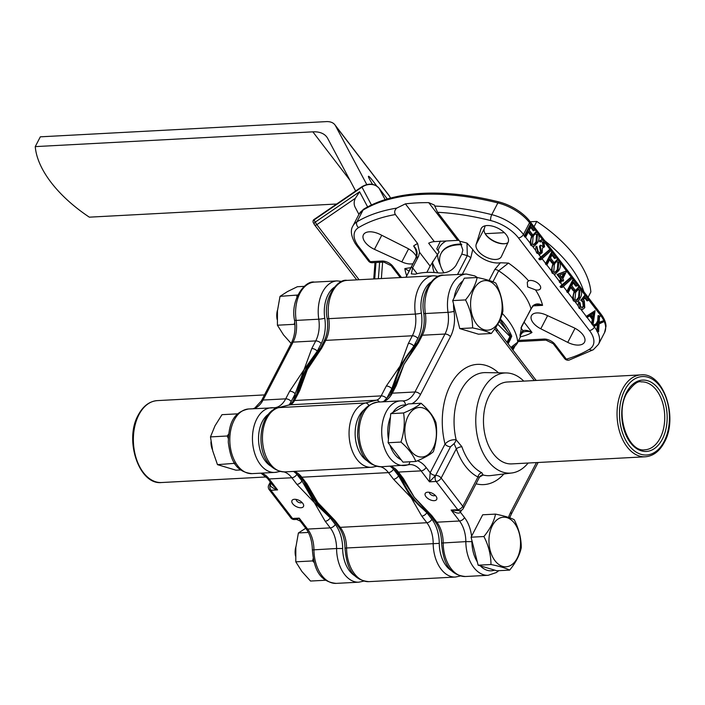 <?xml version="1.0" encoding="UTF-8"?>
<svg xmlns="http://www.w3.org/2000/svg" width="705" height="705" viewBox="0 0 705 705"><rect width="100%" height="100%" fill="white"/><g stroke="black" fill="none" stroke-linecap="round" stroke-linejoin="round"><path stroke-width="1.06" d="M412.963 263.696A14.029 7.367 27.4 0 1 401.824 261.89L374.461 249.341A15.105 7.931 27.4 0 1 363.445 234.739A15.105 7.931 27.4 0 1 380.233 234.509L407.19 248.116A14.029 7.367 27.4 0 1 414.884 254.205A14.029 7.367 27.4 0 1 416.294 256.505M507.9 242.696A14.029 7.367 27.4 0 1 504.683 243.727A14.029 7.367 27.4 0 1 485.075 233.567A14.029 7.367 27.4 0 1 484.256 228.79L485.19 225.794M508.12 242.229L501.378 256.594A14.029 7.367 27.4 0 1 501.308 256.726A14.029 7.367 27.4 0 1 486.036 257.105A14.029 7.367 27.4 0 1 476.139 244.441L480.942 229.151A15.105 7.931 27.4 0 1 481.215 228.473A15.105 7.931 27.4 0 1 492.487 226.155A15.105 7.931 27.4 0 1 506.287 234.809A15.105 7.931 27.4 0 1 508.12 242.229M505.071 243.683A14.893 7.817 27.4 0 1 484.89 233.214M567.745 342.383L540.788 328.786A14.029 7.367 27.4 0 1 531.464 315.655A14.029 7.367 27.4 0 1 546.155 315.003L573.526 327.552A15.105 7.931 27.4 0 1 582.779 334.584A15.105 7.931 27.4 0 1 584.533 342.154A15.105 7.931 27.4 0 1 567.745 342.383L575.042 328.301M593.707 325.296L598.413 323.066L598.862 315.611L599.532 316.492L599.162 322.714L602.934 320.925L603.603 321.797L599.083 323.939L598.615 331.694L597.946 330.821L598.342 324.291L594.377 326.168L593.707 325.296L592.87 325.34L593.539 326.212L594.183 325.913M573.227 282.864L575.747 286.16L576.584 286.115L573.57 282.185L571.755 285.701L574.76 289.623L574.152 290.795L573.324 290.839L570.794 287.543M574.152 290.795L571.147 286.873L568.265 292.434L567.587 291.544L573.5 280.132L577.192 284.943L576.584 286.115M573.156 280.801L572.672 280.176L566.961 291.191A4.318 2.45 142.5 0 1 566.723 291.597L567.402 292.478A4.318 2.45 -37.5 0 0 567.64 292.082L567.781 291.8M573.5 280.132L572.672 280.176M564.652 273.038L559.823 275.047L562.079 277.99L564.652 273.038M563.621 273.461L561.594 277.365M563.031 281.189L562.158 280.052L560.792 282.687L560.105 281.797L561.471 279.162L557.884 274.474L566.723 270.79L562.757 278.88L563.639 280.017L563.031 281.189L561.806 280.722M566.723 270.79L557.047 274.518L560.642 279.206L559.488 281.445A4.318 2.45 142.5 0 1 559.25 281.841L559.929 282.731A4.318 2.45 -37.5 0 0 560.167 282.326L560.308 282.053M557.884 274.474L557.047 274.518M561.471 279.162L560.642 279.206M602.934 320.925L599.188 322.308M426.851 272.394L430.12 266.085L439.153 251.949L436.774 248.847L440.431 241.039M518.598 340.409L543.996 339.061A8.636 4.53 27.4 0 1 554.985 344.348L566.335 359.162A211.526 111.055 -152.6 0 0 589.398 349.292A30.218 15.862 -152.6 0 0 589.424 330.495L518.439 237.893A30.218 15.862 -152.6 0 0 490.715 220.568A211.526 111.055 -152.6 0 0 437.549 212.284L459.775 241.277L462.868 250.011L461.819 254.108L455.897 265.521C451.773 271.117 446.009 273.593 438.607 272.941A66.913 35.127 -152.6 0 0 415.289 274.183L411.332 273.901L412.601 267.829L418.514 256.409L419.572 252.319L417.616 243.525L395.382 214.531A211.526 111.055 -152.6 0 0 358.581 227.6A4.318 3.499 -121 0 1 356.95 221.828L363.031 210.09A34.536 18.127 -152.6 0 0 358.986 214.267L363.331 209.42A34.175 17.942 -152.6 0 1 363.992 208.988A4.318 3.499 59 0 0 363.031 210.09A215.845 113.32 -152.6 0 1 497.862 202.917A4.318 1.516 104 0 1 498.594 201.833A215.483 113.135 -152.6 0 0 363.992 208.988M434.218 272.518A49.641 26.067 27.4 0 1 432.808 261.37M522.555 332.504L520.739 334.655A2.159 1.137 -152.6 0 0 521.039 334.373A2.159 1.137 -152.6 0 0 520.784 333.289L522.96 330.663C525.56 329.887 528.574 330.495 532.011 332.469C528.186 331.068 524.996 331.103 522.431 332.575A2.159 1.542 -125.7 0 0 522.555 332.504A2.159 1.542 -125.7 0 0 522.96 330.663L520.951 328.036M511.469 348.226L515.69 345.371L517.576 342.859A4.318 2.265 -152.6 0 0 517.717 342.128L520.246 337.237A66.913 35.127 -152.6 0 0 520.087 335.783L521.638 326.397A2.159 1.137 27.4 0 1 521.612 326.953A2.159 1.137 27.4 0 1 521.233 327.279M510.861 347.442L517.717 342.128A66.913 35.127 27.4 0 0 507.864 319.947A66.913 35.127 27.4 0 0 502.286 313.452M500.356 318.986A65.186 34.228 27.4 0 1 504.507 323.93A65.186 34.228 27.4 0 1 511.742 336.223L509.345 341.44M508.102 343.837L510.473 339.264L510.852 337.14A64.754 33.999 -152.6 0 0 510.235 335.686L509.988 336.47L497.739 324.23M318.607 351.548A94.232 59.81 87 0 0 305.758 369.667A94.232 59.81 87 0 0 296.946 393.513M304.049 481.744A94.232 59.81 87 0 0 330.839 516.924M301.855 382.357L307.38 369.526L320.088 348.869A4.318 2.265 27.4 0 1 321.762 348.032L307.38 369.526L299.66 390.658A4.318 2.265 -152.6 0 0 297.995 391.495L292.892 401.339C293.571 401.215 289.059 405.983 289.288 404.89L278.263 407.701C254.761 412.883 253.597 470.182 284.758 471.892A32.377 20.551 87 0 1 264.921 453.509A32.377 20.551 87 0 1 266.807 418.391A32.377 20.551 87 0 1 278.757 407.622A4.318 3.313 -104.3 0 0 278.263 407.701M390.561 394.13A94.32 59.872 -93 0 1 391.769 388.702L408.371 343.423A4.318 2.265 27.4 0 1 413.861 346.067A94.32 59.872 -93 0 1 416.99 343.15M299.66 390.658L294.567 400.502L381.167 395.893A4.318 2.265 27.4 0 1 386.666 398.536L391.769 388.702A4.318 2.265 -152.6 0 0 386.269 386.058L413.861 346.067L417.827 338.418A4.318 2.265 27.4 0 0 412.337 335.774A25.9 16.444 87 0 0 415.377 314.069L328.768 318.669A25.9 16.444 -93 0 1 325.728 340.383A4.318 2.265 -152.6 0 0 324.062 341.211L320.088 348.869M333.439 520.087L317.708 502.453L305.168 483.207A4.318 2.45 -37.5 0 0 306.904 483.841L317.708 502.453L335.175 520.722A4.318 2.45 142.5 0 1 333.439 520.087L338.515 526.705C342.63 532.257 344.798 539.413 345.009 548.182L346.578 547.979A32.377 20.551 87 0 0 368.891 581.643C350.5 579.995 346.402 564.282 345.009 548.182M429.662 514.456A94.32 59.872 -93 0 1 426.807 512.676L410.98 497.492L393.513 479.233A4.318 2.45 -37.5 0 0 398.528 475.796A94.32 59.872 -93 0 1 396.871 471.68M460.453 575.959L455.5 577.034A32.377 20.551 -93 0 1 433.187 543.37A25.9 16.444 87 0 0 426.86 522.731A4.318 2.45 -37.5 0 0 431.883 519.294L426.807 512.676A4.318 2.45 142.5 0 1 421.784 516.113L398.528 475.796L393.461 469.169A4.318 2.45 -37.5 0 1 388.437 472.614A25.9 16.444 87 0 0 380.612 466.772M500.057 319.7L510.235 335.686M499.272 321.374L510.323 335.069M506.948 342.339L509.988 336.47M521.638 326.397L532.874 305.758A2.159 0.449 44.2 0 1 532.98 306.217L532.98 306.217C535.262 304.701 536.655 304.119 537.166 304.498L542.559 305.362L533.385 305.847M532.874 305.758C535.756 303.476 538.981 303.344 542.559 305.362A75.541 39.665 27.4 0 0 535.5 289.878L527.613 286.864L527.287 282.167L528.574 280.846A7.341 3.851 27.4 0 1 539.616 284.952A7.341 3.851 27.4 0 1 540.462 288.636A7.341 3.851 27.4 0 1 535.5 289.878M489.094 280.458L494.769 269.513L500.4 262.771L508.481 263.08L498.647 270.782L492.927 281.806M457.536 274.501L467.283 255.686L467.018 243.119L472.755 249.464L470.773 257.959L462.33 274.245M472.755 249.464A19.423 10.196 -152.6 0 0 500.4 262.771M409.129 271.09L404.829 268.596L411.826 267.486M418.514 256.409A66.913 35.127 -152.6 0 0 415.8 258.427A4.318 2.265 -152.6 0 0 415.501 258.797C416.814 255.721 416.77 252.452 415.377 248.971L413.641 245.957C417.342 249.579 418.065 253.73 415.8 258.427L406.045 277.241M597.452 331.755A34.536 18.127 27.4 0 1 598.466 344.366L604.546 332.619L606.009 326.283A34.175 17.942 -152.6 0 0 600.933 314.016L529.948 221.423A34.175 17.942 -152.6 0 0 498.594 201.833M437.549 212.284L434.298 205.023L428.719 202.635A215.845 113.32 -152.6 0 0 405.401 203.868L396.712 208.116C394.562 210.16 394.121 212.302 395.382 214.531M459.105 240.414A12.954 7.341 -37.5 0 0 457.66 240.379L434.342 241.621A12.954 7.341 -37.5 0 0 428.666 243.199L437.629 254.893A49.641 26.067 27.4 0 0 440.361 265.168M530.636 225.344L530.151 224.71L524.441 235.726A4.318 2.45 142.5 0 1 524.203 236.131L524.881 237.012A4.318 2.45 -37.5 0 0 525.119 236.616L525.26 236.342M530.98 224.666L534.672 229.477L534.064 230.65L531.05 226.728L529.235 230.235L532.24 234.166L531.632 235.329L528.627 231.407L525.745 236.968L525.066 236.087L530.98 224.666L530.151 224.71M530.706 227.398L533.227 230.694L534.064 230.65M528.274 232.086L530.803 235.373L531.632 235.329M525.745 236.968L524.881 237.012M531.808 245.375C530.301 242.132 530.495 239.03 532.39 236.078L536.038 232.289L538.03 233.373C539.581 236.642 539.413 239.779 537.536 242.793L533.835 246.486L530.9 245.428L533.429 246.459M533.068 236.959L532.442 244.238L535.086 244.397L536.858 241.894L537.448 234.571C535.633 233.364 534.17 234.157 533.068 236.959M532.39 236.078L531.552 236.122L529.984 242.952L530.9 245.428M535.633 232.359L531.552 236.122M541.493 239.956L539.263 241.022L539.951 241.912L540.532 241.542M540.101 240.978L541.889 239.885L543.872 240.987L544.542 246.838L542.445 248.037L542.163 252.698L539.995 254.346L537.633 252.963L536.849 246.309L538.25 251.808L540.056 252.91L541.431 251.914L540.347 246.459L540.955 245.287L542.965 246.618L543.872 245.948L543.273 242.176L539.263 241.022M536.849 246.309L536.02 246.353L535.633 250.328L536.725 253.016L539.581 254.32M537.633 252.963L536.725 253.016M541.431 251.914L539.642 252.875M540.347 246.459L539.519 246.503L540.594 251.958M543.872 245.948L542.524 246.556M540.638 245.904L540.127 245.331L539.519 246.503M540.955 245.287L540.127 245.331M540.779 241.868L539.951 241.912M541.475 241.454L542.445 242.22L543.035 245.992M543.273 242.176L542.445 242.22M540.347 258.717L538.805 258.797L539.519 259.731L541.061 259.651L540.347 258.717L550.411 249.526L549.583 249.57L538.805 258.797M550.411 249.526L551.134 250.46L541.061 259.651M551.962 255.131L554.491 258.427L555.32 258.382L552.315 254.452L550.49 257.968L553.504 261.899L552.896 263.062L549.882 259.14L547.001 264.701L546.322 263.811L552.244 252.399L555.928 257.21L555.32 258.382M549.539 259.81L552.059 263.106L552.896 263.062M547.001 264.701L546.146 264.745A4.318 2.45 -37.5 0 0 546.375 264.349L546.516 264.075M553.072 273.108C551.557 269.856 551.751 266.763 553.645 263.811L557.303 260.022L559.294 261.106C560.836 264.375 560.669 267.512 558.792 270.517L555.099 274.219L552.165 273.161L554.694 274.192M554.333 264.692L553.698 271.971L556.342 272.13L558.113 269.627L558.712 262.304C556.888 261.097 555.434 261.89 554.333 264.692M553.645 263.811L552.817 263.855L551.24 270.685L552.165 273.161M556.897 260.092L552.817 263.855M571.676 277.259L572.389 278.193L562.317 287.376L561.603 286.45L571.676 277.259L570.838 277.303L560.061 286.53L560.783 287.464L561.911 286.847M561.603 286.45L560.061 286.53M562.317 287.376L560.783 287.464M578.1 289.367L579.14 290.081L578.541 297.404L575.976 300.418M579.968 290.037L578.514 289.279L575.588 292.425L574.963 299.695L576.399 300.462L577.606 299.863L579.378 297.36L579.968 290.037L579.14 290.081M577.606 299.863L576.769 299.907M574.328 300.841C572.821 297.589 573.015 294.496 574.91 291.544L578.558 287.755L580.55 288.839C582.101 292.108 581.933 295.245 580.056 298.25C578.558 301.749 576.646 302.612 574.328 300.841L573.421 300.885L575.95 301.925M578.153 287.825L574.073 291.588L572.504 298.418L573.421 300.885M574.91 291.544L574.073 291.588M580.03 308.279L579.395 302.04L580.074 302.93L580.682 307.16L584.101 306.772L583.581 301.863L581.607 300.277L585.344 295.58L588.455 299.634L587.847 300.806L585.265 297.439L583.308 299.916L584.313 300.859L584.762 307.697L582.356 309.636L579.122 308.323L581.933 309.618M579.395 302.04L578.558 302.084L578.162 305.803L579.122 308.323M583.581 301.863L582.753 301.907L583.273 306.816L581.977 308.076M584.101 306.772L583.273 306.816M581.607 300.277L580.779 300.321L582.753 301.907M585.344 295.58L584.515 295.624L580.779 300.321M593.196 313.284L592.641 316.959M591.01 314.835L593.328 317.858L594.121 312.632L591.01 314.835M589.609 315.822L592.288 319.312L591.61 323.701L592.244 324.52L592.385 323.657M593.116 319.268L590.173 315.426L587.565 317.276L586.93 316.448L595.082 310.676L593.081 324.476L592.447 323.648L593.116 319.268L592.288 319.312M592.447 323.648L591.61 323.701M587.565 317.276L586.727 317.32L587.291 316.924M595.082 310.676L586.084 316.492L586.727 317.32M586.93 316.448L586.084 316.492M593.275 317.788L594.051 312.685M593.081 324.476L592.244 324.52M598.862 315.611L598.034 315.655L597.567 323.11L592.87 325.34M551.892 253.077L551.407 252.443L545.696 263.458A4.318 2.45 142.5 0 1 545.467 263.864L546.146 264.745M593.795 326.204L594.447 327.05L595.082 325.833M598.413 323.066L597.567 323.11M584.824 297.995L587.009 300.85L587.362 300.171M597.461 324.344L596.765 330.883A34.527 18.127 27.4 0 1 597.25 331.764L597.382 330.848M594.377 326.168L593.539 326.212M597.946 330.821L596.765 330.883M598.615 331.694L597.25 331.764M432.588 263.044A56.118 29.46 -152.6 0 0 437.972 272.861M535.58 233.901L536.62 234.615L536.02 241.938L533.456 244.952M556.835 261.634L557.875 262.348L557.285 269.671L554.72 272.685M295.527 556.113A12.734 8.081 -93 0 1 295.201 550.314A12.734 8.081 -93 0 1 295.915 546.648M471.072 537.201L483.912 536.523C490.187 528.829 494.055 521.356 495.527 514.112L482.696 514.791L471.072 537.201L478.14 565.198L490.98 564.52C499.554 566.265 505.785 568.124 509.653 570.107C515.848 562.528 519.726 555.055 521.277 547.697C521.259 538.259 518.898 528.926 514.209 519.7C510.332 517.717 504.11 515.857 495.527 514.112M478.14 565.198L496.822 570.786L509.653 570.107M490.98 564.52C490.936 554.941 488.583 545.608 483.912 536.523M489.111 537.316A24.825 15.757 87 0 0 502.55 566.353A24.825 15.757 87 0 0 520.378 546.666A24.825 15.757 87 0 0 506.948 517.637A24.825 15.757 87 0 0 489.111 537.316M277.144 319.506A12.734 8.081 -93 0 1 276.818 313.707A12.734 8.081 -93 0 1 277.532 310.041M477.144 277.506C475.619 284.829 471.742 292.302 465.529 299.916L452.698 300.594L464.313 278.184L477.144 277.506C485.683 279.233 491.905 281.101 495.826 283.093C500.559 292.425 502.912 301.749 502.894 311.09C501.317 318.528 497.439 326.001 491.27 333.5L478.439 334.179L459.757 328.592L472.597 327.913C481.127 329.64 487.358 331.5 491.27 333.5M465.529 299.916C470.209 309.098 472.562 318.431 472.597 327.913M452.698 300.594L459.757 328.592M501.995 310.059A24.825 15.757 87 0 0 488.565 281.031A24.825 15.757 87 0 0 470.728 300.709A24.825 15.757 87 0 0 484.168 329.746A24.825 15.757 87 0 0 501.995 310.059M212.452 449.746A12.734 8.081 -93 0 1 210.989 441.735M400.96 442.07C404.168 432.28 405.04 422.577 403.586 412.963L390.755 413.65L408.248 403.939L421.079 403.251C428.446 409.675 433.408 416.144 435.946 422.639C437.4 432.253 436.518 441.956 433.319 451.746C429.803 454.866 423.969 458.1 415.827 461.458L402.987 462.145L388.129 442.749L400.96 442.07C408.239 448.389 413.192 454.857 415.827 461.458M390.755 413.65L388.129 442.749M403.586 412.963C411.843 409.561 417.677 406.327 421.079 403.251M422.806 407.887A24.825 15.757 87 0 0 404.978 427.565A24.825 15.757 87 0 0 418.409 456.593A24.825 15.757 87 0 0 436.245 436.915A24.825 15.757 87 0 0 422.806 407.887M297.801 295.016L280.017 296.356L287.429 291.606L297.36 286.724L304.252 286.353M291.156 343.458L283.525 334.893L277.409 325.208L277.453 310.852L280.017 296.356M294.761 322.062L294.214 324.318L294.972 325.067M294.214 324.318L277.409 325.208M296.823 295.457L296.92 297.017M325.675 580.241L310.535 581.043L301.907 571.499L295.792 561.823L295.836 547.459L298.4 532.962L305.811 528.212M308.367 532.434L298.4 532.962M313.179 558.492L312.597 560.924L295.792 561.823M312.597 560.924L314.095 562.414M240.775 469.944L236.008 470.2L217.484 464.657L212.716 450.848L210.478 436.897L214.981 425.855L221.996 414.672L237.796 413.835M228.57 434.174L227.274 435.998L210.478 436.897M227.274 435.998L228.253 438.36M234.694 463.317L217.484 464.657M234.175 462.498L234.28 463.767L235.126 463.961M435.963 496.17A6.477 3.402 27.4 0 1 436.651 497.325A6.477 3.402 27.4 0 1 433.496 500.665A6.477 3.402 27.4 0 1 425.97 496.699A6.477 3.402 27.4 0 1 426.957 492.301A6.477 3.402 27.4 0 1 435.963 496.17M394.597 386.358L403.983 364.388L396.263 385.52A4.318 2.265 -152.6 0 0 394.597 386.358L390.632 394.007A4.318 2.265 27.4 0 1 392.297 393.178A25.9 16.444 -93 0 1 382.524 401.841M403.983 364.388L416.69 343.732A4.318 2.265 27.4 0 1 418.365 342.894L403.983 364.388M401.771 478.06L401.771 478.06A4.318 2.45 -37.5 0 0 403.507 478.704L414.311 497.316L401.771 478.06L396.695 471.442A4.318 2.45 -37.5 0 0 398.431 472.077L403.507 478.704M430.041 514.95L414.311 497.316L431.777 515.584A4.318 2.45 142.5 0 1 430.041 514.95L435.117 521.568A4.318 2.45 -37.5 0 0 436.853 522.202A25.9 16.444 -93 0 1 443.181 542.841A32.377 20.551 87 0 0 465.494 576.505C447.102 574.857 442.996 559.135 441.612 543.044L465.838 541.634A25.9 16.444 87 0 0 459.501 520.995L451.112 510.05L459.695 510.737A4.318 4.318 0 0 0 463.291 508.42A4.318 2.265 27.4 0 0 462.788 506.252L477.955 477.003A55.651 35.329 -93 0 1 456.32 448.785L454.082 443.648L450.521 446.732A4.318 2.265 -152.6 0 1 445.022 444.079C447.957 440.854 451.658 439.418 456.135 439.788A4.318 1.736 -61.4 0 1 454.082 443.648M427.644 512.024A94.32 59.872 -93 0 1 400.502 476.413M393.434 388.596A94.32 59.872 -93 0 1 402.317 364.476A94.32 59.872 -93 0 1 415.36 346.155M528.124 463.026A50.143 31.831 -93 0 1 511.724 472.993A50.143 31.831 -93 0 1 479.938 445.63A50.143 31.831 -93 0 1 482.528 390.262A50.143 31.831 -93 0 1 506.393 372.945L485.578 372.61A51.588 32.747 87 0 0 461.017 390.429A51.588 32.747 87 0 0 456.135 439.788L461.863 446.706A51.342 32.589 87 0 0 481.823 472.747L483.137 475.003A4.318 3.992 64.4 0 0 481.136 475.355L479.647 476.871L463.291 508.42M479.523 476.844L477.955 477.003A4.318 3.137 -63.2 0 1 481.823 472.747M461.863 446.706A4.318 1.375 -19.1 0 0 456.32 448.785L441.163 478.034L462.788 506.252A4.318 2.45 -37.5 0 1 457.774 509.689A4.318 2.741 87 0 0 459.695 510.737M511.724 472.993L491.05 475.54A51.588 32.747 87 0 1 483.137 475.003L479.55 477.056M461.502 510.235L460.453 512.253C459.008 513.892 455.888 513.161 451.112 510.05L457.774 509.689L436.139 481.471A4.318 2.45 -37.5 0 0 441.163 478.034A4.318 2.265 27.4 0 0 435.664 475.39L429.477 481.823L430.173 472.738A4.318 2.265 -152.6 0 0 435.664 475.39L450.521 446.732M640.942 374.884L507.371 381.995A41.013 26.032 87 0 0 488.997 396.139A41.013 26.032 87 0 0 486.6 440.607A41.013 26.032 87 0 0 511.724 463.899L645.304 456.787A41.013 26.032 -93 0 1 620.171 433.505A41.013 26.032 -93 0 1 622.568 389.028A41.013 26.032 -93 0 1 640.942 374.884C663.546 372.161 678.562 417.554 664.339 442.317C659.563 451.279 653.218 456.109 645.304 456.787M506.393 372.945A50.143 31.831 -93 0 1 523.771 381.123M292.725 503.784A6.477 3.402 27.4 0 1 293.712 499.387A6.477 3.402 27.4 0 1 302.718 503.255A6.477 3.402 27.4 0 1 303.414 504.41A6.477 3.402 27.4 0 1 300.251 507.75A6.477 3.402 27.4 0 1 292.725 503.784M355.355 576.073A28.059 17.81 87 0 1 342.665 548.516A30.218 19.176 -93 0 0 335.28 524.432L330.204 517.814A4.318 2.45 142.5 0 1 325.181 521.251L314.377 502.639L330.204 517.814A94.32 59.872 87 0 0 333.06 519.594M273.355 407.79A25.9 16.444 87 0 0 274.095 407.781A25.9 16.444 87 0 0 285.701 398.845A4.318 2.265 -152.6 0 1 291.2 401.489L295.166 393.839A4.318 2.265 -152.6 0 0 289.667 391.196L304.049 369.702L295.166 393.839A94.32 59.872 87 0 0 293.967 399.277M300.277 476.818A94.32 59.872 87 0 0 301.934 480.933L314.377 502.639L296.911 484.37A4.318 2.45 -37.5 0 0 301.934 480.933L296.858 474.315A4.318 2.45 142.5 0 1 291.835 477.752A25.9 16.444 87 0 0 284.009 471.909M318.757 351.293A94.32 59.872 87 0 0 305.714 369.614A94.32 59.872 87 0 0 296.831 393.734M303.899 481.55A94.32 59.872 87 0 0 331.042 517.162M311.769 348.561A4.318 2.265 27.4 0 1 317.259 351.213L304.049 369.702L311.769 348.561L315.734 340.912A25.9 16.444 87 0 0 318.775 319.206A32.377 20.551 -93 0 1 322.573 292.073A32.377 20.551 -93 0 1 337.078 280.907L342.119 281.454M320.396 348.288A94.32 59.872 87 0 0 317.259 351.213L321.224 343.555A4.318 2.265 -152.6 0 0 315.734 340.912L293.086 342.119L263.053 400.052A25.9 16.444 -93 0 1 253.28 408.724M296.911 484.37L291.835 477.752L269.187 478.959A4.318 2.45 -37.5 0 1 267.451 478.316L273.082 485.674L277.576 489.904C272.306 488.186 269.936 486.274 270.447 484.176L271.046 483.013M261.405 473.134A25.9 16.444 -93 0 1 269.187 478.959L277.576 489.904L270.914 490.266L292.549 518.483A4.318 2.741 87 0 0 294.47 519.532L296.602 519.418L299.211 518.131L300.233 521.092L305.873 528.442A4.318 2.45 -37.5 0 0 307.609 529.076A25.9 16.444 -93 0 1 313.937 549.715A32.377 20.551 87 0 0 336.25 583.379L358.898 582.18A32.377 20.551 -93 0 1 336.585 548.516L312.368 549.918C312.148 541.149 309.988 533.993 305.873 528.442M376.708 186.032A17.264 1.339 55.6 0 0 373.588 181.802A17.264 1.339 55.6 0 0 368.468 176.285A17.264 1.339 55.6 0 0 372.575 184.366M355.655 191.002L327.728 138.488A34.536 19.581 -37.5 0 0 326.732 136.929A34.536 19.581 -37.5 0 0 312.853 131.844L35.25 146.614L40.326 136.832L326.204 121.621A21.582 12.241 142.5 0 1 334.875 124.794A21.582 12.241 142.5 0 1 335.501 125.772L366.767 184.56M336.673 204.009L89.332 217.166A107.918 56.664 27.4 0 1 35.25 146.614M334.875 124.794L388.966 195.347A21.582 12.241 142.5 0 1 389.592 196.325L390.526 198.087M313.337 222.604A2.159 1.771 -28 0 1 314.033 219.978A2.159 1.137 -152.6 0 0 313.196 220.392A2.159 1.137 -152.6 0 0 313.179 220.991M359.576 191.76L355.355 198.29L316.853 224.657L315.188 222.154L359.576 191.76L367.64 206.918M358.924 214.382L355.214 207.393A12.954 10.619 -28 0 1 355.355 198.29M461.775 244.741A45.323 23.794 -152.6 0 0 441.022 253.562A45.323 23.794 -152.6 0 0 443.877 272.817M588.102 297.29L590.852 291.985A107.918 56.664 -152.6 0 0 536.769 221.432L534.02 226.737M530.222 221.775L536.769 221.432M504.366 232.668L485.181 233.69M544.736 240.713A107.918 56.664 27.4 0 1 583.811 291.685M554.985 344.348A4.318 2.45 142.5 0 1 553.249 343.714L564.608 358.528A4.318 2.45 142.5 0 0 566.335 359.162A4.318 3.217 73.7 0 0 569.243 360.043L593.31 349.733L598.466 344.366M401.824 261.89L408.574 248.865M374.461 249.341L381.749 235.276M476.139 244.441L484.256 228.79M480.942 229.151L481.612 227.856M540.788 328.786L547.591 315.664M419.572 252.319L430.12 266.085M412.601 267.829L417.096 273.699M512.403 349.451L513.689 346.983M519.999 334.813L520.784 333.289M524.097 322.15L532.011 332.469A75.541 39.665 27.4 0 1 520.211 336.805M511.742 336.223A2.159 1.56 -22.2 0 0 510.852 337.14L507.671 343.282M317.691 353.082A94.32 59.872 87 0 0 306.384 369.579A94.32 59.872 87 0 0 298.127 391.231M305.529 483.683A94.32 59.872 87 0 0 329.746 515.699M408.371 343.423L412.337 335.774L325.728 340.383L321.762 348.032M430.799 282.212A28.059 17.81 87 0 0 424.666 289.579A28.059 17.81 87 0 0 421.379 313.09A4.318 0.502 171.4 0 1 415.377 314.069A32.377 20.551 -93 0 1 419.175 286.935A32.377 20.551 -93 0 1 433.681 275.77L347.071 280.379A32.377 20.551 87 0 0 332.566 291.544A32.377 20.551 87 0 0 328.768 318.669A4.318 0.502 171.4 0 1 327.173 318.519C322.828 298.074 337.704 278.334 347.071 280.379M421.379 313.09A30.218 19.176 -93 0 1 417.827 338.418M391.398 466.807A30.218 19.176 -93 0 1 393.461 469.169M292.892 401.339A4.318 2.265 -152.6 0 1 294.567 400.502A12.954 8.222 -93 0 1 289.781 404.811L278.757 407.622L365.366 403.013A32.377 20.551 -93 0 0 353.416 413.791A32.377 20.551 -93 0 0 351.531 448.9A32.377 20.551 -93 0 0 371.368 467.283A32.377 20.551 -93 0 0 374.443 466.745A4.318 3.296 -106.6 0 0 375.042 466.648A4.318 3.296 -106.6 0 0 375.994 466.111M393.513 479.233L388.437 472.614L301.828 477.214A4.318 2.45 142.5 0 1 300.092 476.58L293.58 471.425M294.055 471.398A25.9 16.444 -93 0 1 301.828 477.214L306.904 483.841M368.803 405.49A4.318 3.313 75.7 0 0 365.366 403.013L376.391 400.202L289.781 404.811A4.318 3.313 -104.3 0 0 289.288 404.89M379.457 402.009A4.318 3.313 75.7 0 0 376.391 400.202A12.954 8.222 87 0 0 381.167 395.893L386.269 386.058M365.049 409.067A28.059 17.81 87 0 0 358.915 416.435A28.059 17.81 87 0 0 367.816 461.176M386.666 398.536A17.264 10.963 -93 0 1 385.697 400.158M421.784 516.113L426.86 522.731L340.251 527.34A25.9 16.444 -93 0 1 346.578 547.979L439.268 543.37A28.059 17.81 87 0 0 451.958 570.935M431.883 519.294A30.218 19.176 -93 0 1 439.268 543.37M335.175 520.722L340.251 527.34A4.318 2.45 142.5 0 1 338.515 526.705M428.596 513.134A94.32 59.872 -93 0 1 398.986 474.439M392.236 390.914A94.32 59.872 -93 0 1 401.647 364.511A94.32 59.872 -93 0 1 416.135 344.78M494.769 269.513A4.318 2.265 -152.6 0 1 498.647 270.782A66.913 35.127 -152.6 0 1 522.238 292.223A66.913 35.127 -152.6 0 1 530.936 308.455A2.159 1.137 27.4 0 1 530.909 309.01L532.98 306.217M508.481 263.08A75.541 39.665 27.4 0 1 528.574 280.846M461.819 254.108A66.913 35.127 -152.6 0 1 467.283 255.686A4.318 2.265 27.4 0 1 470.773 257.959M459.775 241.277A75.541 39.665 27.4 0 1 467.018 243.119M415.501 258.797L405.939 277.241M406.706 275.752A75.541 39.665 27.4 0 1 404.829 268.596M413.641 245.957A75.541 39.665 27.4 0 1 417.616 243.525M604.546 332.619A34.536 18.127 -152.6 0 0 600.537 315.311A4.318 2.45 -37.5 0 0 600.933 314.016M537.078 232.527L529.552 222.709A4.318 2.45 -37.5 0 0 529.948 221.423M599.488 317.338L600.537 315.311L581.273 290.187M579.589 287.993L572.213 278.36M571.376 277.276L566.732 271.214M566.423 270.808L560.017 262.454M558.334 260.26L550.949 250.627M550.12 249.544L544.621 242.37M542.885 240.105L538.752 234.721M529.552 222.709A34.536 18.127 -152.6 0 0 497.862 202.917L491.773 214.655A34.536 18.127 27.4 0 1 523.462 234.457L529.552 222.709M589.398 349.292A4.318 3.499 59 0 0 593.31 349.733M543.996 339.061A4.318 2.741 87 0 0 545.917 340.11L553.249 343.714M358.581 227.6A30.218 15.862 -152.6 0 0 358.554 246.406A4.318 2.45 142.5 0 1 356.818 245.763L368.512 261.026A4.318 4.318 0 0 0 372.169 262.709L383.828 262.084L391.16 265.688L400.246 277.55M358.554 246.406L370.248 261.661A4.318 2.45 142.5 0 1 368.512 261.026M383.828 262.084A4.318 2.741 87 0 1 381.907 261.035L370.248 261.661A4.318 2.741 87 0 0 372.169 262.709M381.907 261.035A8.636 4.53 27.4 0 1 392.896 266.323A4.318 2.45 142.5 0 1 391.16 265.688M392.896 266.323L401.445 277.479M358.986 214.267L352.897 226.005A34.536 18.127 27.4 0 1 356.95 221.828A215.845 113.32 27.4 0 1 396.712 208.116M405.401 203.868L434.342 241.621M428.719 202.635L457.66 240.379M490.715 220.568A4.318 1.516 -76 0 1 491.773 214.655A215.845 113.32 27.4 0 0 434.923 206.08M518.439 237.893A4.318 2.45 -37.5 0 0 523.462 234.457L524.441 235.726M586.974 317.303L591.662 323.41M592.5 324.512L593.064 325.243M581.123 309.662L586.26 316.369M575.236 301.987L578.162 305.803M567.64 292.082L572.504 298.418M563.33 286.459L566.961 291.191M560.167 282.326L562.29 285.102M553.971 274.254L559.488 281.445M546.666 264.719L551.24 270.685M542.074 258.726L545.696 263.458M538.726 254.364L541.035 257.369M532.716 246.521L535.633 250.328M525.401 236.986L529.984 242.952M589.424 330.495A4.318 2.45 -37.5 0 0 594.447 327.05A34.536 18.127 27.4 0 1 596.809 330.566M596.139 323.789L597.725 320.731M435.188 495.307A3.252 1.71 27.4 0 1 432.703 495.589A3.252 1.71 27.4 0 1 429.9 493.773A3.252 1.71 27.4 0 1 429.451 492.328M396.263 385.52L392.297 393.178L414.945 391.971L444.978 334.038A25.9 16.444 87 0 0 448.019 312.324A32.377 20.551 -93 0 1 451.817 285.199A32.377 20.551 -93 0 1 466.322 274.033L443.674 275.232A32.377 20.551 87 0 0 429.169 286.397A32.377 20.551 87 0 0 425.371 313.531A25.9 16.444 -93 0 1 422.33 335.236L418.365 342.894M453.535 303.934A28.059 17.81 87 0 0 454.02 311.354A4.318 0.502 171.4 0 1 448.019 312.324L425.371 313.531A4.318 0.502 171.4 0 1 423.767 313.381C424.921 322.035 423.881 329.605 420.656 336.074A4.318 2.265 27.4 0 1 422.33 335.236L444.978 334.038A4.318 2.265 -152.6 0 1 450.477 336.682L420.444 394.615A4.318 2.265 -152.6 0 0 414.945 391.971A25.9 16.444 87 0 1 403.348 400.898L402.414 400.898A4.318 3.322 -86.3 0 0 402.114 400.898A32.377 20.551 -93 0 0 400.572 400.889L377.915 402.088A32.377 20.551 87 0 0 363.41 413.253A32.377 20.551 87 0 0 361.524 448.362A32.377 20.551 87 0 0 381.361 466.754C363.718 465.185 359.709 451.024 357.55 435.822C357.973 420.365 360.281 405.639 377.915 402.088M402.599 400.916A25.9 16.444 87 0 0 403.348 400.898M407.093 465.009A32.377 20.551 -93 0 1 404.009 465.547A32.377 20.551 -93 0 1 384.172 447.164A32.377 20.551 -93 0 1 386.067 412.046A32.377 20.551 -93 0 1 400.572 400.889L402.414 400.898A4.318 3.322 -86.3 0 1 405.463 405.023A28.059 17.81 87 0 0 392.844 412.495M390.649 466.261A25.9 16.444 -93 0 1 398.431 472.077L421.079 470.87A25.9 16.444 87 0 0 409.561 464.577L407.684 464.903A4.318 3.296 73.4 0 0 409.825 461.775M431.777 515.584L436.853 522.202L459.501 520.995A4.318 2.45 142.5 0 0 464.524 517.558A30.218 19.176 -93 0 1 471.575 536.249M465.494 576.505L488.142 575.298A32.377 20.551 -93 0 1 465.838 541.634L471.909 541.634A28.059 17.81 87 0 0 477.303 561.867M535.395 380.506A4.318 2.45 -37.5 0 0 535.13 379.087L495.685 327.525M534.284 380.559L496.602 331.421A4.318 2.45 -37.5 0 0 496.699 328.971M496.602 331.421A30.218 19.176 -93 0 1 494.822 328.786M462.929 280.854A28.059 17.81 87 0 0 457.316 287.843A28.059 17.81 87 0 0 454.082 297.924M454.02 311.354A30.218 19.176 -93 0 1 450.477 336.682M420.444 394.615A30.218 19.176 -93 0 1 411.799 403.745M406.239 405.049A30.218 19.176 -93 0 1 405.463 405.023M390.447 417.113A28.059 17.81 87 0 0 388.437 439.286M389.9 445.058A28.059 17.81 87 0 0 401.224 459.827M417.439 460.779A30.218 19.176 -93 0 1 426.102 467.433A4.318 2.45 142.5 0 1 421.079 470.87L429.477 481.823L436.139 481.471A4.318 2.741 -93 0 1 435.664 475.39M464.524 517.558L460.453 512.253A4.318 2.265 27.4 0 1 459.819 510.728M426.102 467.433L430.173 472.738L445.022 444.079A60.207 38.22 -93 0 1 450.389 385.124A60.207 38.22 -93 0 1 498.514 372.822M644.925 449.79A33.999 21.582 87 0 0 660.162 438.061A33.999 21.582 87 0 0 662.145 401.198A33.999 21.582 87 0 0 641.312 381.89C637.893 380.656 633.037 384.454 626.754 393.284C614.522 414.02 628.199 452.769 644.925 449.79M626.551 392.412A35.726 22.675 -93 0 1 658.444 388.772A35.726 22.675 -93 0 1 662.356 439.118A35.726 22.675 -93 0 1 630.464 442.758A35.726 22.675 -93 0 1 626.551 392.412M664.145 441.445A39.286 24.931 87 0 0 659.836 386.084A39.286 24.931 87 0 0 624.771 390.085A39.286 24.931 87 0 0 629.072 445.454A39.286 24.931 87 0 0 664.145 441.445M503.899 473.954A60.207 38.22 -93 0 1 476.051 483.797M471.892 540.427A30.218 19.176 -93 0 1 471.909 541.634M480.369 565.868A28.059 17.81 87 0 0 494.593 570.125M508.552 517.408A30.218 19.176 -93 0 1 510.658 512.297L536.426 462.586M510.658 512.297A4.318 2.265 27.4 0 1 511.16 514.456L538.1 462.498M301.951 502.392A3.252 1.71 27.4 0 1 299.458 502.674A3.252 1.71 27.4 0 1 296.655 500.858A3.252 1.71 27.4 0 1 296.206 499.422M342.665 548.516L336.585 548.516A25.9 16.444 87 0 0 330.257 527.878L325.181 521.251M335.28 524.432A4.318 2.45 142.5 0 1 330.257 527.878L307.609 529.076L299.211 518.131L292.549 518.483A4.318 2.45 142.5 0 1 290.812 517.849L269.178 489.623A4.318 2.45 142.5 0 0 270.914 490.266A4.318 2.741 -93 0 1 270.447 484.176A4.318 2.265 27.4 0 0 268.772 485.014A4.318 4.318 0 0 0 269.178 489.623M268.446 414.205A28.059 17.81 87 0 0 262.313 421.572A28.059 17.81 87 0 0 271.214 466.322M275.161 408.829A4.318 3.322 -86.3 0 0 273.17 407.772A4.318 3.322 -86.3 0 0 272.861 407.772A32.377 20.551 -93 0 0 271.319 407.763A32.377 20.551 -93 0 0 256.814 418.929A32.377 20.551 -93 0 0 254.928 454.038A32.377 20.551 -93 0 0 274.765 472.421L280.317 471.46M291.2 401.489A30.218 19.176 -93 0 1 289.068 404.943M253.042 408.733L254.796 408.072L261.388 400.889A4.318 2.265 27.4 0 1 263.053 400.052L285.701 398.845L289.667 391.196M294.796 471.953A30.218 19.176 -93 0 1 296.858 474.315M277.849 471.883A32.377 20.551 -93 0 1 274.765 472.421L252.108 473.628A32.377 20.551 87 0 1 229.874 442.387A32.377 20.551 87 0 1 248.671 408.97L274.095 407.781M279.4 471.257A4.318 3.296 73.4 0 1 278.44 471.786M334.205 287.349A28.059 17.81 87 0 0 328.072 294.716A28.059 17.81 87 0 0 324.776 318.228A4.318 0.502 171.4 0 1 318.775 319.206L296.126 320.414A25.9 16.444 -93 0 1 293.086 342.119A4.318 2.265 27.4 0 0 291.412 342.956C294.637 336.479 295.668 328.918 294.523 320.255A4.318 0.502 -8.6 0 0 296.126 320.414A32.377 20.551 87 0 1 314.43 282.115L337.078 280.907M324.776 318.228A30.218 19.176 -93 0 1 321.224 343.555M271.672 483.824A4.318 2.265 27.4 0 1 270.447 484.176M157.277 400.616A41.013 26.032 87 0 0 138.903 414.76A41.013 26.032 87 0 0 136.506 459.237A41.013 26.032 87 0 0 161.63 482.528C139.026 485.251 124.01 439.849 138.233 415.095C143.009 406.133 149.354 401.304 157.277 400.616L264.481 394.915M349.9 180.18L312.853 131.844M389.592 196.325L335.501 125.772M379.052 188.217L387.309 198.986L379.114 188.314A2.159 1.225 -37.5 0 0 379.052 188.217C374.337 183.353 368.6 182.868 361.832 186.772L313.892 219.607L315.188 222.154A2.159 1.771 -28 0 0 314.368 224.578L313.205 222.401M385.142 199.647L379.114 188.314A12.954 10.619 152 0 0 361.973 187.142L361.832 186.772M371.456 204.988L361.973 187.142L314.033 219.978M314.642 224.965L356.721 279.859L314.562 224.877A2.159 1.225 -37.5 0 1 314.5 224.78A2.159 1.771 -28 0 1 314.368 224.578A2.159 2.159 0 0 0 314.562 224.877A2.159 1.225 -37.5 0 0 316.853 224.657L359.074 279.735M378.365 278.713L379.607 262.313M375.976 262.507L374.734 278.907M382.621 262.154L381.37 278.546M461.475 244.08A45.323 23.794 -152.6 0 0 441.356 252.91A45.323 23.794 -152.6 0 0 441.189 253.236M438.105 250.575A49.641 26.067 27.4 0 1 446.23 240.987M564.608 358.528A4.318 4.318 0 0 0 569.243 360.043M521.039 334.373L520.131 336.118M515.02 345.988L512.887 350.085M522.687 332.39L520.828 333.209M327.173 318.519C328.318 327.173 327.279 334.743 324.062 341.211M438.721 276.316L433.681 275.77M284.758 471.892L371.368 467.283L376.911 466.313M300.092 476.58L305.168 483.207M301.855 382.348L297.995 391.495M455.5 577.034L368.891 581.643M530.909 309.01L521.612 326.953M517.99 341.599L545.917 340.11M352.897 226.005C350.297 230.103 351.028 235.867 355.082 243.287L356.818 245.763M535.21 232.333L536.038 232.289M533.006 246.53L533.835 246.486M541.052 239.929L541.889 239.885M539.166 254.39L539.995 254.346M556.465 260.066L557.303 260.022M554.262 274.263L555.099 274.219M577.73 287.799L578.558 287.755M581.528 309.68L582.356 309.636M382.286 401.859L384.04 401.198L390.632 394.007M420.656 336.074L416.69 343.732M423.767 313.381C419.431 292.936 434.306 273.188 443.674 275.232M407.684 464.903L381.361 466.754M396.695 471.442L390.173 466.278M441.612 543.044C441.4 534.275 439.233 527.12 435.117 521.568M477.461 277.567L474.8 275.919L466.322 274.033M488.142 575.298L496.373 572.522L498.752 570.689M509.706 517.814L511.16 514.456M536.267 380.453L535.13 379.087M358.898 582.18L363.851 581.096M336.25 583.379C317.858 581.731 313.751 566.018 312.368 549.918M270.306 482.053L268.772 485.014M290.812 517.849A4.318 4.318 0 0 0 294.47 519.532M296.602 519.418L300.233 521.092M266.305 476.959L161.63 482.528M267.451 478.316L260.929 473.161M248.671 408.97C231.293 412.399 228.808 426.904 228.288 442.246C230.341 457.571 234.201 471.962 252.108 473.628M261.388 400.889L291.412 342.956M294.523 320.255C290.187 299.81 305.062 280.07 314.43 282.115M313.892 219.607A2.159 2.159 0 0 0 313.196 220.392M374.998 262.56L373.747 278.951M441.022 253.562L441.356 252.91"/></g></svg>
